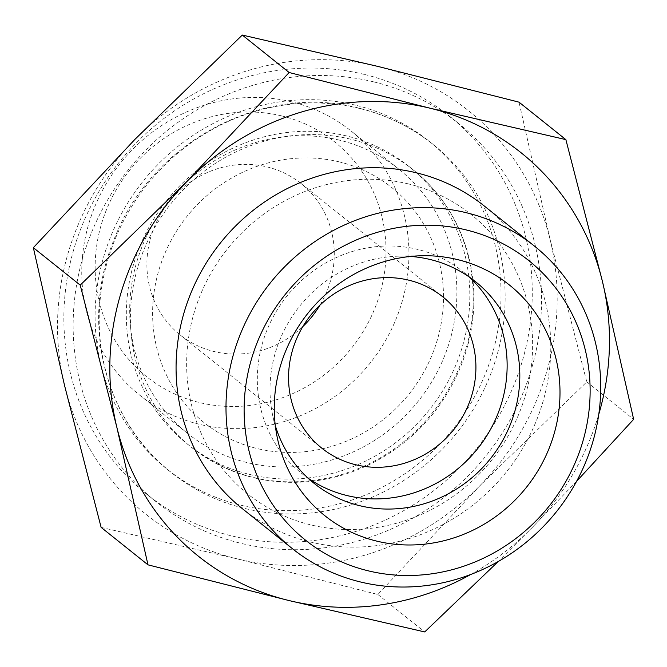 <?xml version="1.0" encoding="UTF-8"?>
<svg xmlns="http://www.w3.org/2000/svg" width="667" height="667" viewBox="0 0 667 667"><rect width="100%" height="100%" fill="white"/><g stroke="black" fill="none" stroke-linecap="round" stroke-linejoin="round"><path stroke-width="0.5" stroke-dasharray="3.33 2.5" d="M470.752 574.47A258.321 244.247 128.6 0 0 531.899 527.805L498.257 561.489M101.126 527.38L236.76 558.754L377.847 594.48L479.598 486.001L586.793 381.874L550.183 239.837A258.321 244.247 128.6 0 0 377.931 66.433A258.321 244.247 128.6 0 0 135.101 139.195A258.321 244.247 128.6 0 0 64.516 385.351A258.321 244.247 128.6 0 0 236.76 558.754A258.321 244.247 128.6 0 0 479.598 486.001A258.321 244.247 128.6 0 0 550.183 239.837L519.018 102.159M281.682 115.908A150.4 142.204 128.6 0 0 99.2 301.584A150.4 142.204 128.6 0 0 340.87 360.188A150.4 142.204 128.6 0 0 281.682 115.908M291.579 101.843A169.16 159.947 128.6 0 0 101.326 192.563A169.16 159.947 128.6 0 0 139.737 395.172A169.16 159.947 128.6 0 0 370.285 362.906A169.16 159.947 128.6 0 0 350.975 130.907A169.16 159.947 128.6 0 0 291.579 101.843M319.968 305.136A96.873 91.596 128.6 0 0 301.067 183.558A96.873 91.596 128.6 0 0 267.05 166.917A96.873 91.596 128.6 0 0 158.104 218.868A96.873 91.596 128.6 0 0 180.098 334.892A96.873 91.596 128.6 0 0 302.851 326.547M469.043 276.863A129.156 122.119 128.6 0 0 462.881 271.569A129.156 122.119 128.6 0 0 417.525 249.375A129.156 122.119 128.6 0 0 272.261 318.643A129.156 122.119 128.6 0 0 301.584 473.345A129.156 122.119 128.6 0 0 308.112 478.189M410.513 256.445A129.156 122.119 128.6 0 0 399.475 256.153A129.156 122.119 128.6 0 0 272.586 414.899A129.156 122.119 128.6 0 0 275.304 425.588M242.463 508.754A193.738 183.183 128.6 0 0 506.52 471.802A193.738 183.183 128.6 0 0 484.4 206.095M408.529 183.942A178.889 169.143 128.6 0 0 191.487 404.786A178.889 169.143 128.6 0 0 478.931 474.487A178.889 169.143 128.6 0 0 408.529 183.942M576.546 481.382L531.899 527.805A258.321 244.247 128.6 0 0 598.783 414.299M373.52 81.824A242.171 228.981 128.6 0 0 101.151 211.706A242.171 228.981 128.6 0 0 156.136 501.759A242.171 228.981 128.6 0 0 486.21 455.569A242.171 228.981 128.6 0 0 458.562 123.428A242.171 228.981 128.6 0 0 373.52 81.824M364.24 74.396A242.171 228.981 128.6 0 0 91.871 204.285A242.171 228.981 128.6 0 0 146.857 494.339A242.171 228.981 128.6 0 0 476.922 448.149A242.171 228.981 128.6 0 0 449.275 116.008A242.171 228.981 128.6 0 0 364.24 74.396M355.419 105.169A209.888 198.449 128.6 0 0 119.36 217.734A209.888 198.449 128.6 0 0 167.017 469.118A209.888 198.449 128.6 0 0 453.076 429.081A209.888 198.449 128.6 0 0 429.114 141.229A209.888 198.449 128.6 0 0 355.419 105.169M359.521 108.454A209.888 198.449 128.6 0 0 123.47 221.019A209.888 198.449 128.6 0 0 171.119 472.403A209.888 198.449 128.6 0 0 457.178 432.366A209.888 198.449 128.6 0 0 433.216 144.514A209.888 198.449 128.6 0 0 359.521 108.454M350.7 139.22A177.597 167.917 128.6 0 0 150.959 234.467A177.597 167.917 128.6 0 0 191.279 447.182A177.597 167.917 128.6 0 0 433.333 413.307A177.597 167.917 128.6 0 0 413.056 169.735A177.597 167.917 128.6 0 0 350.7 139.22M346.59 135.943A177.597 167.917 128.6 0 0 146.857 231.182A177.597 167.917 128.6 0 0 187.177 443.897A177.597 167.917 128.6 0 0 429.231 410.022A177.597 167.917 128.6 0 0 408.954 166.45A177.597 167.917 128.6 0 0 346.59 135.943M339.161 161.856A150.4 142.204 128.6 0 0 156.678 347.532A150.4 142.204 128.6 0 0 398.349 406.136A150.4 142.204 128.6 0 0 339.161 161.856M339.52 140.162A169.16 159.947 128.6 0 0 149.266 230.89A169.16 159.947 128.6 0 0 187.677 433.492A169.16 159.947 128.6 0 0 418.226 401.226A169.16 159.947 128.6 0 0 398.916 169.226A169.16 159.947 128.6 0 0 339.52 140.162M377.847 594.48L424.704 631.941M586.793 381.874L633.65 419.326M180.098 334.892L321.752 448.124M301.067 183.558L442.721 296.79M301.584 473.345L314.274 483.483M462.881 271.569L475.563 281.707M272.586 414.899L277.214 437.294M399.475 256.153L422.344 255.736M146.857 494.339L156.136 501.759M449.275 116.008L458.562 123.428M167.017 469.118L171.119 472.403C104.244 420.619 80.073 321.919 113.749 240.353C149.867 143.322 262.289 82.45 358.913 108.146C386.443 114.891 411.214 127.013 433.216 144.514L429.114 141.229M187.177 443.897L191.279 447.182C234 479.773 282.566 489.37 336.977 475.971C380.415 463.648 415.299 438.511 441.629 400.542C469.501 357.795 478.956 312.273 470.002 263.982C461.814 225.404 442.83 193.989 413.056 169.735L408.954 166.45M139.737 395.172L187.677 433.492M350.975 130.907L398.916 169.226"/><path stroke-width="1" d="M147.982 564.841L116.817 427.163A258.321 244.247 128.6 0 0 289.069 600.567L147.982 564.841L101.126 527.38L64.516 385.351L33.35 247.674L80.207 285.126L187.402 180.999A258.321 244.247 128.6 0 0 116.817 427.163L80.207 285.126M187.402 180.999L289.153 72.52L430.24 108.246A258.321 244.247 128.6 0 0 187.402 180.999M498.257 561.489L424.704 631.941L289.069 600.567A258.321 244.247 128.6 0 0 470.752 574.47M430.24 108.246L565.874 139.62L602.484 281.649A258.321 244.247 128.6 0 0 430.24 108.246M565.874 139.62L519.018 102.159L377.931 66.433L242.296 35.059L135.101 139.195L33.35 247.674M302.851 326.547A96.873 91.596 128.6 0 0 319.968 305.136M408.704 280.148A96.873 91.596 128.6 0 0 299.758 332.099A96.873 91.596 128.6 0 0 321.752 448.124A96.873 91.596 128.6 0 0 453.777 429.648A96.873 91.596 128.6 0 0 442.721 296.79A96.873 91.596 128.6 0 0 408.704 280.148M308.112 478.189A129.156 122.119 128.6 0 0 477.622 448.708A129.156 122.119 128.6 0 0 469.043 276.863M275.304 425.588A129.156 122.119 128.6 0 0 314.274 483.483A129.156 122.119 128.6 0 0 490.312 458.846A129.156 122.119 128.6 0 0 475.563 281.707A129.156 122.119 128.6 0 0 430.215 259.513A129.156 122.119 128.6 0 0 410.513 256.445M457.495 259.58A147.724 139.678 128.6 0 0 422.344 255.736A147.724 139.678 128.6 0 0 277.214 437.294A147.724 139.678 128.6 0 0 422.886 544.339A147.724 139.678 128.6 0 0 558.921 410.247A147.724 139.678 128.6 0 0 457.495 259.58M466.016 229.882A178.889 169.143 128.6 0 0 248.966 450.734A178.889 169.143 128.6 0 0 536.418 520.435A178.889 169.143 128.6 0 0 466.016 229.882M466.291 212.715A193.738 183.183 128.6 0 0 248.399 316.617A193.738 183.183 128.6 0 0 292.388 548.666A193.738 183.183 128.6 0 0 556.445 511.714A193.738 183.183 128.6 0 0 534.325 245.998A193.738 183.183 128.6 0 0 466.291 212.715M534.325 245.998L484.4 206.095A193.738 183.183 128.6 0 0 416.366 172.803A193.738 183.183 128.6 0 0 198.474 276.705A193.738 183.183 128.6 0 0 242.463 508.754L292.388 548.666M598.783 414.299A258.321 244.247 128.6 0 0 602.484 281.649L633.65 419.326L576.546 481.382M242.296 35.059L289.153 72.52"/></g></svg>

